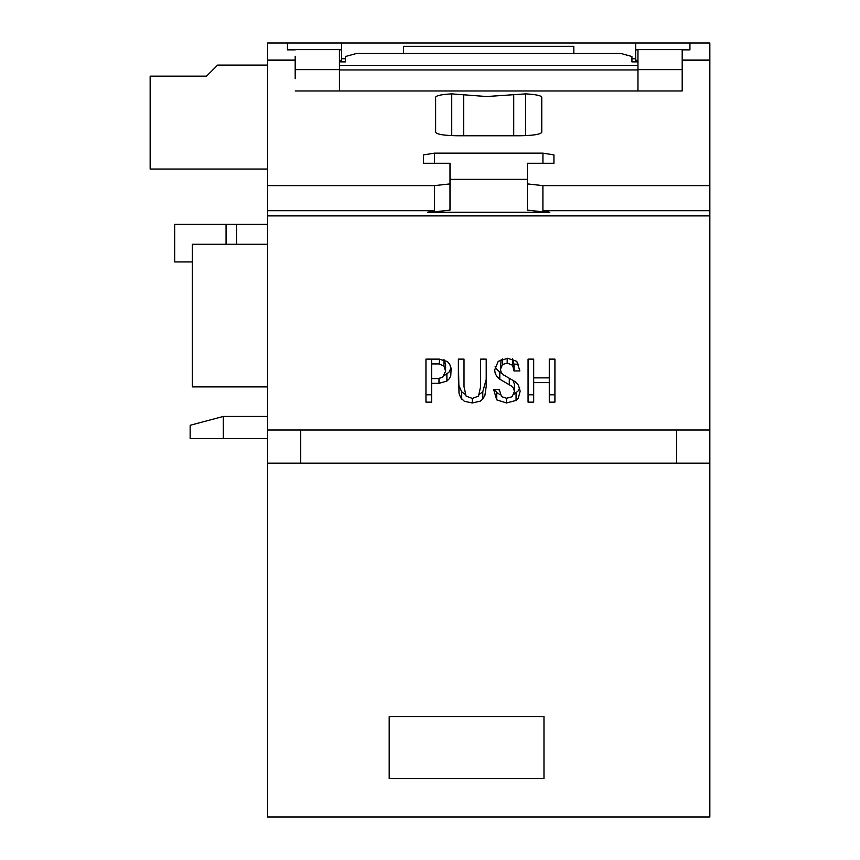 <?xml version="1.0" encoding="UTF-8"?>
<svg xmlns="http://www.w3.org/2000/svg" width="860" height="860" viewBox="0 0 860 860"><rect width="100%" height="100%" fill="white"/><g stroke="black" fill="none" stroke-linecap="round" stroke-linejoin="round"><path stroke-width="1.29" d="M682.195 49.858L689.935 49.858L689.935 43L635.755 43L635.755 49.858L635.755 43L341.635 43L341.635 49.858L341.635 43L267.557 43L267.557 817L709.844 817L709.844 60.049L682.195 60.049M267.557 430L709.844 430L676.669 430L676.669 463.175L709.844 463.175L267.557 463.175L300.721 463.175L300.721 430L267.557 430M709.844 496.338L709.844 485.287M689.935 49.858L689.935 43L709.844 43L709.844 60.049M458.38 359.125L459.003 393.235L460.659 397.707L464.346 401.276L472.269 402.964L480.245 401.168L482.793 399.083L484.922 395.342L486.212 386.484L486.212 359.125L480.589 359.125L480.589 386.721L478.504 396.127L472.269 398.427L466.077 396.084L464.013 386.721L464.013 359.125L458.38 359.125L458.38 379.367L458.917 385.602L461.712 391.837L461.712 399.169M528.062 359.125L528.062 402.147L533.684 402.147L533.684 382.625L549.282 382.625L549.282 402.147L554.915 402.147L554.915 359.125L549.282 359.125L549.282 377.863L533.684 377.863L533.684 359.125L528.062 359.125L528.062 394.783L533.684 394.783M709.844 215.892L267.557 215.892M493.618 389.451L496.725 399.857L506.529 402.964L516.064 400.427L518.322 398.062L520.171 391.16L518.365 385.054L515.033 381.614L503.423 374.852L501.24 372.423L500.402 369.435L502.552 364.468L507.196 363.092L512.625 365.263L513.99 370.94L519.859 370.94L516.785 361.361L507.626 358.276L498.209 361.35L494.661 370.036L495.252 373.552L497.026 376.669L499.8 379.228L511.41 386.011L513.592 388.43L514.42 391.397L512.13 396.75L506.583 398.255L501.531 396.632L499.241 389.451L493.618 389.451M425.958 359.125L425.958 402.147L431.591 402.147L431.591 383.334L438.987 383.334L446.888 381.087L449.307 378.733L450.769 375.734L451.124 368.488L449.64 364.081L447.415 361.544L439.051 359.125L425.958 359.125L425.958 394.783L431.591 394.783M709.844 210.678L542.907 210.678L542.907 185.62L527.395 183.911L527.395 163.282L553.937 163.282L553.937 154.907L542.939 153.155L434.45 153.155L423.464 154.907L423.464 163.282L449.995 163.282L449.995 183.911L434.483 185.62L267.557 185.62M709.844 185.62L542.907 185.62M267.557 169.054L150.156 169.054L150.156 76.174L206.55 76.174L150.156 76.174L206.55 76.174L217.612 65.113L267.557 65.113M573.835 53.481L573.835 46.322L403.555 46.322L573.835 46.322L403.555 46.322L403.555 53.481M637.97 49.858L635.755 49.858L635.755 61.877M339.421 60.329L341.635 60.329L341.635 49.858L339.421 49.858M295.195 49.858L287.455 49.858L287.455 43L267.557 43M341.635 61.877L341.635 60.329M637.97 61.877L631.917 61.877L631.917 56.513L620.92 53.481L356.481 53.481L345.473 56.513L345.473 61.877L339.421 61.877M542.907 210.678L549.798 212.28L427.603 212.28L434.483 210.678L267.557 210.678M434.483 210.678L434.483 185.62M295.195 78.69L295.195 56.266M635.755 60.329L637.97 60.329M300.721 463.175L676.669 463.175M389.182 716.649L389.182 778.569L543.982 778.569L543.982 716.649L389.182 716.649M206.55 76.174L217.612 65.113L206.55 76.174M192.361 261.934L174.677 261.934L174.677 224.342L236.597 224.342L236.597 244.24M267.557 224.342L236.597 224.342M435.622 97.244L435.622 132.279C436.858 134.386 444.233 135.557 457.735 135.772L519.655 135.772C533.125 135.557 540.499 134.397 541.768 132.279L541.768 97.244C541.166 95.557 535.791 94.439 525.654 93.88L486.588 96.535L451.737 93.88C441.567 94.45 436.203 95.567 435.622 97.244M295.195 90.977L682.195 90.977L682.195 78.69L682.195 90.977M339.421 90.977L339.421 49.633L295.195 49.633M637.97 90.977L637.97 69.617L682.195 69.617L682.195 78.69M682.195 69.617L682.195 49.633L637.97 49.633L637.97 69.617M295.195 69.617L339.421 69.617M423.464 154.907L423.464 163.282M449.995 183.911L449.995 210.119L430.419 212.28M527.395 183.911L527.395 210.119L546.971 212.28M553.937 154.907L553.937 163.282M449.995 179.364L527.395 179.364M612.535 90.977L364.855 90.977M635.755 58.749L631.917 58.749L635.755 58.749M345.473 58.749L341.635 58.749L345.473 58.749M533.684 377.863L533.684 382.625M549.282 375.583L549.282 382.625M554.915 359.125L554.915 394.783L549.282 394.783M549.282 370.929L549.282 359.125M533.684 359.125L533.684 370.929M499.961 394.568L496.725 392.525L494.747 389.451M519.677 387.796L518.322 390.762L513.925 394.299M501.143 359.512L500.402 369.435M518.666 364.178L513.99 364.178L513.99 370.94M513.99 364.178L512.625 358.674M501.971 373.466L499.8 372.272L499.8 379.228M499.8 372.272L496.177 368.628L495.113 366.338M513.044 380.496L514.42 384.194L514.42 391.397M499.241 389.451L499.241 390.687M465.077 394.278L461.712 391.837M486.212 359.125L486.212 379.367L482.793 391.762L479.558 394.181M480.589 379.593L480.589 359.125M464.013 359.125L464.013 379.593M431.591 378.572L431.591 363.93L439.352 363.93L443.954 366.081L445.598 371.23L442.545 377.454L437.762 378.572L431.591 378.572L431.591 383.334M431.591 359.125L431.591 363.93M443.954 359.458L445.598 364.468L445.598 371.23M451.027 367.897L448.941 372.24L444.695 375.261M223.321 438.557L190.157 438.557L190.157 425.291L223.321 416.444L223.321 438.557L267.557 438.557M223.321 416.444L267.557 416.444M267.557 244.24L192.361 244.24L192.361 386.882L267.557 386.882M339.421 65.371L637.97 65.371M226.062 244.24L226.062 224.342M637.97 69.95L339.421 69.95M295.195 60.318L267.557 60.318M709.844 60.318L682.195 60.318M542.939 153.155L542.939 163.282M434.45 153.155L434.45 163.282M451.737 135.643L451.737 93.88M463.669 135.772L463.669 94.535M513.721 135.772L513.721 94.535M525.654 135.643L525.654 93.88M496.725 392.525L496.725 399.857M506.529 398.255L506.529 402.964M516.064 393.084L516.064 400.427M502.552 358.986L502.552 364.468M507.196 358.287L507.196 363.092M512.625 358.942L512.625 365.263M509.292 378.389L509.292 384.592M472.269 398.427L472.269 402.964M482.793 391.762L482.793 399.083M439.352 359.125L439.352 363.93M443.954 359.781L443.954 366.081M438.987 378.518L438.987 383.334M446.888 374.079L446.888 381.087M295.195 60.049L267.557 60.049M635.755 58.706L631.917 58.706M345.473 58.706L341.635 58.706"/></g></svg>
